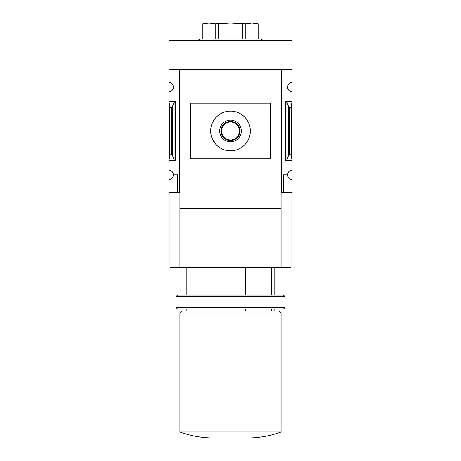 <?xml version="1.0" encoding="UTF-8"?>
<svg xmlns="http://www.w3.org/2000/svg" width="461" height="461" viewBox="0 0 461 461"><rect width="100%" height="100%" fill="white"/><g stroke="black" fill="none" stroke-linecap="round" stroke-linejoin="round"><path stroke-width="0.69" d="M271.42 310.962L271.42 308.974M271.42 295.086L271.42 267.305M173.353 174.84A4.76 4.76 0 0 1 168.991 179.588L168.991 192.502L179.508 192.502L179.508 69.478L168.991 69.478L168.991 82.392A4.76 4.76 0 0 1 173.353 87.141A4.76 4.76 0 0 1 168.991 91.883L168.991 170.097A4.76 4.76 0 0 1 173.353 174.84L177.721 174.84L177.721 192.502M179.905 192.502L179.508 192.502M175.537 101.328L168.991 101.328L169.781 107.24L171.504 107.24L172.397 106.577L174.108 102.388L175.537 101.328L175.537 160.653L168.991 160.653L169.781 154.746L169.781 107.24M175.537 160.653L174.108 159.592L172.397 155.409L171.504 154.746L169.781 154.746M281.095 192.502L281.492 192.502L281.492 69.478L292.009 69.478L292.009 40.712L168.991 40.712L168.991 69.478M292.009 179.588L292.009 192.502L283.279 192.502L283.279 174.84L287.647 174.84A4.76 4.76 0 0 0 292.009 179.588M281.492 192.502L283.279 192.502M292.009 69.478L292.009 82.392A4.76 4.76 0 0 0 287.647 87.141A4.76 4.76 0 0 0 292.009 91.883L292.009 170.097A4.76 4.76 0 0 0 287.647 174.84M286.892 159.592L288.603 155.409L289.496 154.746L291.219 154.746L292.009 160.653L285.463 160.653L286.892 159.592L286.892 102.388L285.463 101.328L292.009 101.328L291.219 107.24L289.496 107.24L288.603 106.577L286.892 102.388M291.219 154.746L291.219 107.24M291.018 192.502L291.018 267.305L281.095 267.305L281.095 208.378L179.905 208.378L179.905 69.478L281.095 69.478L281.095 208.378M281.095 267.305L179.905 267.305L179.905 208.378M179.905 267.305L169.982 267.305L169.982 192.502M190.814 103.212L190.814 158.768L190.814 103.212L270.186 103.212L270.186 158.768L190.814 158.768M216.48 145.031L212.181 138.611M210.66 130.993A19.84 19.84 0 0 0 240.423 148.177A19.84 19.84 0 0 0 240.423 113.809A19.84 19.84 0 0 0 210.66 130.993M219.678 130.993A10.822 10.822 0 0 0 235.911 140.363A10.822 10.822 0 0 0 235.911 121.618A10.822 10.822 0 0 0 219.678 130.993M179.905 431.997C189.84 435.61 200.091 437.593 210.66 437.95L250.34 437.95C260.909 437.593 271.16 435.61 281.095 431.997L281.095 312.944L179.905 312.944L179.905 431.997L281.095 431.997M179.905 312.944L181.888 310.962L279.112 310.962L281.095 312.944M245.701 310.962L245.701 308.974M245.701 295.086L245.701 267.305M263.698 40.712L260.609 38.926L200.391 38.926L197.302 40.712M202.852 38.926L202.852 23.828L209.017 23.05L215.189 23.828L230.5 23.05L245.811 23.828L251.983 23.05L258.148 23.828L258.148 38.926M215.189 38.926L215.189 23.828M218.162 38.926L218.162 23.828M242.838 38.926L242.838 23.828M245.811 38.926L245.811 23.828M202.852 23.811L205.698 23.05L255.302 23.05L258.148 23.811M221.534 130.993A8.966 8.966 0 0 0 234.983 138.755A8.966 8.966 0 0 0 234.983 123.225A8.966 8.966 0 0 0 221.534 130.993M220.934 130.993A9.566 9.566 0 0 0 235.283 139.274A9.566 9.566 0 0 0 235.283 122.707A9.566 9.566 0 0 0 220.934 130.993M177.52 295.086L283.48 295.086L285.065 296.677L175.935 296.677L177.52 295.086M285.065 307.389L283.48 308.974L177.52 308.974L175.935 307.389L285.065 307.389L285.065 296.677M175.935 307.389L175.935 296.677M171.504 154.746L171.504 107.24M285.463 160.653L285.463 101.328M289.496 154.746L289.496 107.24M288.603 155.409L288.603 106.577M174.108 159.592L174.108 102.388M172.397 155.409L172.397 106.577M274.151 310.962L274.151 308.974M274.151 295.086L274.151 267.305M186.849 310.962L186.849 308.974M186.849 295.086L186.849 267.305"/></g></svg>
